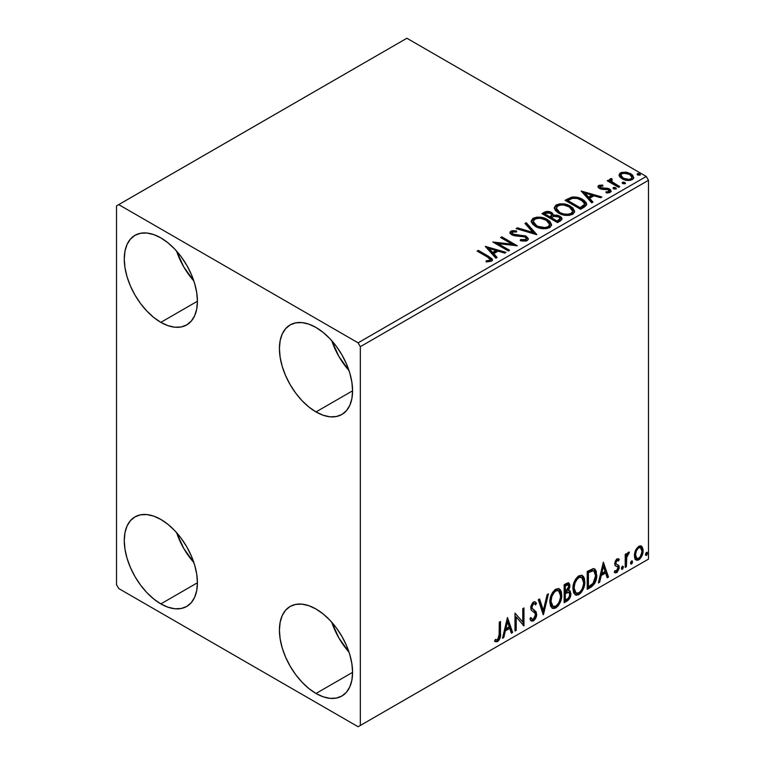 <?xml version="1.0" encoding="UTF-8"?>
<svg xmlns="http://www.w3.org/2000/svg" width="765" height="765" viewBox="0 0 765 765"><rect width="100%" height="100%" fill="white"/><g stroke="black" fill="none" stroke-linecap="round" stroke-linejoin="round"><path stroke-width="1.15" d="M331.761 622.232A51.724 29.864 -120 0 0 349.003 652.096L338.905 638.02L331.761 622.232M316.002 693.473A51.724 29.864 60 0 1 282.209 647.898A51.724 29.864 60 0 1 290.145 606.454A51.724 29.864 60 0 1 316.002 609.017L323.136 613.941L330.002 620.31L336.323 627.864L341.859 636.317L346.411 645.335L349.796 654.591L351.871 663.714L352.579 672.359L316.002 693.473L308.869 688.548L302.003 682.179L295.682 674.625L290.145 666.181L285.594 657.154L282.209 647.898L280.133 638.775L279.426 630.131L280.133 622.299L282.209 615.576L285.594 610.221L290.145 606.454L295.682 604.398L302.003 604.149L308.869 605.708L316.002 609.017A51.724 29.864 60 0 1 349.796 654.591A51.724 29.864 60 0 1 341.859 696.035L336.323 698.091L330.002 698.34L323.136 696.781L316.002 693.473L352.579 672.359L351.871 680.19L349.796 686.913L346.411 692.268L341.859 696.035A51.724 29.864 60 0 1 316.002 693.473M176.6 251.111A51.724 29.864 -120 0 0 193.841 280.975L183.743 266.899L176.6 251.111M160.841 322.352A51.724 29.864 60 0 1 127.057 276.777A51.724 29.864 60 0 1 134.984 235.324A51.724 29.864 60 0 1 160.841 237.886L167.975 242.821L174.841 249.18L181.162 256.734L186.708 265.187L191.25 274.214L194.635 283.471L196.71 292.593L197.418 301.238L160.841 322.352L153.708 317.418L146.842 311.059L140.521 303.504L134.984 295.051L130.433 286.024L127.057 276.777L124.972 267.645L124.265 259L124.972 251.169L127.057 244.446L130.433 239.101L134.984 235.324L140.521 233.277L146.842 233.019L153.708 234.578L160.841 237.886A51.724 29.864 60 0 1 194.635 283.471A51.724 29.864 60 0 1 186.708 324.915L181.162 326.961L174.841 327.219L167.975 325.661L160.841 322.352L197.418 301.238L196.71 309.07L194.635 315.792L191.25 321.137L186.708 324.915A51.724 29.864 60 0 1 160.841 322.352M331.761 340.693A51.724 29.864 -120 0 0 349.003 370.556L338.905 356.48L331.761 340.693M316.002 411.933A51.724 29.864 60 0 1 282.209 366.349A51.724 29.864 60 0 1 290.145 324.905A51.724 29.864 60 0 1 316.002 327.468L323.136 332.402L330.002 338.761L336.323 346.316L341.859 354.769L346.411 363.796L349.796 373.052L351.871 382.175L352.579 390.819L316.002 411.933L308.869 406.999L302.003 400.64L295.682 393.086L290.145 384.632L285.594 375.605L282.209 366.359L280.133 357.226L279.426 348.582L280.133 340.75L282.209 334.028L285.594 328.682L290.145 324.905L295.682 322.859L302.003 322.601L308.869 324.159L316.002 327.468A51.724 29.864 60 0 1 349.796 373.052A51.724 29.864 60 0 1 341.859 414.496L336.323 416.543L330.002 416.801L323.136 415.242L316.002 411.933L352.579 390.819L351.871 398.651L349.796 405.374L346.411 410.719L341.859 414.496A51.724 29.864 60 0 1 316.002 411.933M176.6 532.65A51.724 29.864 -120 0 0 193.841 562.524L183.743 548.438L176.6 532.65M160.841 603.901A51.724 29.864 60 0 1 127.057 558.316A51.724 29.864 60 0 1 134.984 516.872A51.724 29.864 60 0 1 160.841 519.435L167.975 524.36L174.841 530.728L181.162 538.283L186.708 546.736L191.25 555.763L194.635 565.01L196.71 574.133L197.418 582.777L160.841 603.901L153.708 598.966L146.842 592.598L140.521 585.043L134.984 576.6L130.433 567.573L127.057 558.316L124.972 549.194L124.265 540.549L124.972 532.717L127.057 525.995L130.433 520.64L134.984 516.872L140.521 514.816L146.842 514.568L153.708 516.126L160.841 519.435A51.724 29.864 60 0 1 194.635 565.01A51.724 29.864 60 0 1 186.708 606.454L181.162 608.51L174.841 608.758L167.975 607.2L160.841 603.901L197.418 582.777L196.71 590.609L194.635 597.331L191.25 602.686L186.708 606.454A51.724 29.864 60 0 1 160.841 603.901M116.51 205.89L116.51 584.699L118.728 588.543L358.116 726.75L648.49 559.11L360.334 725.469L360.334 346.669L648.49 180.301L648.49 559.11L648.49 180.301L646.272 176.457L358.116 342.825L118.728 204.618L406.884 38.25L646.272 176.457L406.884 38.25L116.51 205.89L116.51 584.699L118.728 588.543L358.116 726.75L360.334 725.469L360.334 346.669L358.116 342.825L118.728 204.618L116.51 205.89M640.86 545.875L641.959 546.593L638.746 546.287L635.524 550.312L634.434 554.367L634.615 557.8L635.906 559.932L637.742 560.267L639.75 559.11L642.055 555.629L642.982 552.397L643.059 549.385L641.959 546.593L640.592 545.818L638.746 546.287L635.524 550.312L634.367 555.629L636.145 560.095L638.746 559.846C641.692 557.36 643.145 554.271 643.116 550.58L641.338 546.067M625.215 567.42L626.411 566.731L626.784 556.729L627.663 554.568L628.82 553.86L629.193 552.081L627.778 552.827L626.411 555.572L626.411 553.64L625.215 554.329L625.215 567.42L626.411 566.731L626.592 557.733L629.394 552.139L628.486 552.215L626.411 555.572L626.411 553.64L625.215 554.329L625.215 567.42M618.149 558.699L619.248 559.406L616.427 559.244L614.668 563.623L615.337 565.775L617.776 566.989L617.967 568.864L616.6 571.025L614.955 570.585L614.276 572.201L615.634 572.889L617.02 572.363L619.105 568.711L618.856 565.517L616.265 564.025L615.863 562.868L616.762 560.63L618.55 560.936L619.248 559.406L616.944 558.88L614.668 563.623L615.05 565.421L617.776 566.989L618.053 568.07L616.6 571.025L614.955 570.585L614.276 572.201L614.792 572.679M590.829 587.281L594.615 583.638L596.614 577.565L596.251 571.245L594.941 569.16L593.736 568.625L587.224 571.445L587.224 589.356L590.829 587.281L589.939 586.765L587.224 588.333L589.939 586.765L590.829 587.281C594.969 584.24 596.949 580.186 596.767 575.117L594.606 568.921L593.267 568.596L587.224 571.445L587.224 589.356L590.829 587.281M564.149 602.686L568.797 599.597L570.862 594.644L570.317 591.278L568.462 590.523L569.839 586.994L569.715 584.278L568.491 582.854L566.339 583.494L564.149 584.766L564.149 602.686L567.248 600.888C569.676 599.062 570.891 596.662 570.91 593.688L569.772 590.752L568.462 590.523L569.915 585.875L568.844 582.997L564.149 584.766L564.149 602.686M543.255 614.744L548.428 593.841L547.128 594.587L543.36 610.355L539.583 598.947L538.283 599.693L543.456 614.63L548.428 593.841L547.128 594.587L543.36 610.355L539.583 598.947L538.283 599.693L543.255 614.744M516.203 630.36L516.203 617.03L523.968 625.885L523.968 607.965L522.772 608.653L522.772 622.012L515.008 613.128L515.008 631.048L516.203 630.36L515.008 630.025L516.203 630.36L516.203 617.03L523.968 625.885L523.968 607.965L522.772 608.653L522.772 622.012L515.008 613.128L515.008 631.048L516.203 630.36M494.726 641.156L497.652 641.529L496.762 641.022L499.105 637.924L499.602 633.104C500.081 636.078 499.134 638.718 496.762 641.022L497.652 641.529C500.023 639.234 500.97 636.595 500.492 633.611L499.602 633.104L499.602 622.031L499.602 633.104L500.492 633.611L500.492 621.515L499.296 622.203L499.086 637.398L497.642 639.703L495.328 639.425L494.726 641.156L495.997 641.835L497.872 641.395L500.186 637.761L500.492 621.515L499.296 622.203L499.296 634.128L497.642 639.703L495.328 639.425L494.726 641.156L495.318 641.567M507.453 617.498L502.481 638.287L503.781 637.532L505.369 630.867L509.729 628.352L511.326 633.181L512.627 632.426L507.453 617.498L502.481 638.287L503.781 637.532L505.369 630.867L509.729 628.352L511.326 633.181L512.627 632.426L507.453 617.498M534.563 603.767L532.593 603.336L534.563 603.767L535.567 604.943L536.495 603.298L535.261 601.892L533.501 601.998L530.728 607.783L531.34 610.154L535.108 613.272L535.5 614.802L533.329 619.095L532.105 619.143L530.9 617.508L529.935 618.981L531.407 621.027L533.415 620.884L535.395 618.761L536.495 615.94L536.246 611.962L532.488 608.749L531.924 607.018L533.138 604.092L534.515 603.738L535.567 604.943L536.495 603.298L534.515 601.692L532.784 602.543L530.881 606.243L530.881 609.103L531.589 610.451L534.907 612.985L535.462 615.452L534.62 617.766L533.1 619.201L531.79 618.895L530.9 617.508L529.935 618.981L530.623 620.272L531.637 621.132L533.415 620.884L530.986 620.692M549.825 602.074L550.609 606.32L553.172 608.577L555.811 607.955L558.45 605.507L560.793 600.869L561.682 596.748L561.433 592.062L560.324 589.729L558.383 588.524L555.017 589.633L552.464 592.588L550.513 597.159L549.825 602.074L552.282 608.242L555.811 607.955C559.856 604.455 561.835 600.171 561.759 595.094L559.311 588.859L555.715 589.174C551.699 592.712 549.739 597.016 549.825 602.074M572.899 588.754L573.683 592.999L576.246 595.256L578.885 594.635L581.524 592.187L583.867 587.549L584.756 583.427L584.508 578.742L583.399 576.408L581.457 575.194L578.091 576.313L575.538 579.268L573.587 583.829L572.899 588.754L575.356 594.921L578.885 594.635C582.93 591.135 584.909 586.841 584.833 581.773L582.385 575.529L578.789 575.854C574.773 579.392 572.813 583.685 572.899 588.754M603.336 562.141L598.364 582.93L599.664 582.175L601.252 575.519L605.612 572.995L607.209 577.824L608.51 577.068L603.336 562.141L598.364 582.93L599.664 582.175L601.252 575.519L605.612 572.995L607.209 577.824L608.51 577.068L603.336 562.141M621.438 568.338L622.002 569.37L622.863 568.873L623.179 566.349L622.203 566.444L621.496 567.793L622.433 569.265L623.427 567.19L622.433 566.272L621.438 568.338M630.59 563.059L631.154 564.082L632.014 563.585L632.33 561.061L631.355 561.156L630.637 562.514L631.584 563.977L632.578 561.912L631.584 560.994L630.59 563.059M645.507 554.443L646.071 555.466L646.932 554.979L647.247 552.454L646.272 552.54L645.564 553.898L646.502 555.361L647.496 553.296L646.502 552.378L645.507 554.443M619.22 175.807L620.243 177.432L623.15 179.345L629.834 180.444L632.292 179.641L633.678 178.216L632.578 175.051L627.09 172.326L621.639 172.383L619.727 173.492L619.076 175.022L622.079 178.8C625.263 180.674 628.667 180.961 632.292 179.641L633.803 177.518L630.829 173.751L625.636 172.087L620.558 172.861L619.22 175.807L619.076 175.013M618.569 187.339L619.755 186.65L611.665 181.535L611.092 180.301L612.23 179.517L611.598 178.494L609.772 179.306L610.087 181.066L608.424 180.1L607.228 180.789L618.569 187.339L619.755 186.65L612.239 182.099L611.598 178.494L610.298 178.79L609.638 179.813L610.087 181.066L608.424 180.1L607.228 180.789L618.569 187.339M600.229 187.234L600.602 188.783L600.229 186.211L602.944 186.019L602.677 185.054L602.677 185.991L602.677 185.054L598.507 185.608L597.943 186.66L598.966 188.161L601.586 189.271L607.018 189.271L608.93 190.15L608.749 191.623L605.918 191.881L606.291 192.885L609.418 192.713L611.072 191.546L610.508 189.749L608.529 188.544L600.353 187.597L599.999 186.383L602.944 186.019L602.677 185.054L598.947 185.35L598.756 186.478L600.793 186.01M584.173 207.191L586.621 204.838L586.22 202.639L583.858 200.22L579.229 197.867L572.019 197.083L565.058 200.315L580.568 209.275L584.173 207.191L586.707 204.207L582.557 199.397C579.554 197.456 575.921 196.71 571.656 197.15L565.058 200.315L580.568 209.275L584.173 207.191M547.912 212.431L544.173 213.397C546.65 212.096 549.127 212.154 551.594 213.55L551.594 212.527C549.127 211.13 546.65 211.073 544.173 212.374L544.173 213.397L542.863 214.152L544.173 213.397L544.173 212.374L541.983 213.636L557.494 222.596L561.95 219.392L561.692 217.786L559.856 216.151L556.882 215.118L553.439 215.271L552.445 213.11L548.935 211.551L545.847 211.628L541.983 213.636L557.494 222.596L560.602 220.808L562.026 218.905L559.856 216.151L553.487 214.869M536.609 234.654L526.263 222.711L524.962 223.466L532.966 232.436L517.417 227.817L516.117 228.572L536.81 234.539L526.263 222.711L524.962 223.466L532.966 232.436L517.417 227.817L516.117 228.572L536.609 234.654M509.557 250.279L498.015 243.614L517.312 245.795L501.802 236.834L500.606 237.523L512.177 244.207L492.842 242.008L508.362 250.968L509.557 250.279L498.015 243.614L517.312 245.795L501.802 236.834L500.606 237.523L512.177 244.207L492.842 242.008L508.362 250.968L509.557 250.279M487.448 257.04L490.298 259.679L489.332 260.502L486.091 260.836L486.683 261.879L491.398 261.219L492.44 259.966L491.933 258.599L478.326 250.394L477.13 251.083L487.448 257.04C489.715 257.929 490.499 259.019 489.801 260.301L486.091 260.836L486.683 261.879L491.398 261.219L492.459 259.784L488.806 256.438L478.326 250.394L477.13 251.083L487.448 257.04M485.287 246.368L495.825 258.197L497.126 257.451L493.75 253.655L498.111 251.14L504.68 253.091L505.971 252.345L485.287 246.368L495.825 258.197L497.126 257.451L493.75 253.655L498.111 251.14L504.68 253.091L505.971 252.345L485.287 246.368M527.171 240.564L528.175 239.531L528.194 238.336L525.469 235.859L514.883 234.721L512.311 233.621L512.512 232.034L516.576 231.977L516.557 230.887L512.187 230.657L510.073 231.996L510.685 233.975L513.152 235.41L522.572 236.194L525.259 237.064L526.253 238.269L525.708 239.55L520.468 239.608L520.286 240.621L525.612 241.109L527.171 240.564L528.29 238.948L526.244 236.251L512.913 234.071L511.928 232.837L512.512 232.034L516.576 231.977L516.557 230.887L510.934 231.107L509.959 232.55L511.785 234.798L514.759 235.802L525.029 236.93L526.291 238.546L525.488 239.694L520.468 239.608L520.286 240.621L527.171 240.564M535.481 226.43L540.348 228.324L546.143 228.706L550.207 227.205L551.527 224.518L549.786 221.276L545.866 218.723L540.539 217.222L536.59 217.174L532.813 218.484L531.235 220.922L532.268 223.772L535.481 226.43C539.841 229.012 544.537 229.414 549.557 227.635L551.536 224.776L547.348 219.488C542.949 216.858 538.216 216.457 533.157 218.274L531.226 221.162L535.481 226.43M558.555 213.1L563.423 215.003L569.217 215.386L573.281 213.884L574.601 211.197L572.861 207.956L568.94 205.403L563.614 203.901L559.664 203.853L555.887 205.163L554.309 207.602L555.342 210.442L558.555 213.1C562.925 215.682 567.611 216.093 572.631 214.315L574.611 211.456L570.422 206.168C566.024 203.538 561.29 203.136 556.231 204.953L554.3 207.841L558.555 213.1M581.171 191.011L591.708 202.84L593.009 202.094L589.633 198.298L593.994 195.783L600.554 197.733L601.854 196.988L581.171 191.011L591.708 202.84L593.009 202.094L589.633 198.298L593.994 195.783L600.554 197.733L601.854 196.988L581.171 191.011M613.339 188.63L613.396 187.568L613.932 189.012L616.284 188.745L615.682 187.741L613.941 187.387L613.081 187.884L613.693 188.888L616.322 188.582M622.49 183.351L622.547 182.29L623.083 183.724L625.435 183.457L624.833 182.462L623.093 182.108L622.232 182.606L622.844 183.61L625.464 183.294M637.408 174.736L637.465 173.674L638 175.118L640.353 174.85L639.75 173.846L638.01 173.492L637.149 173.99L637.761 174.994L640.391 174.678M586.22 203.662L582.012 200.114L576.16 198.125L571.656 198.173L567.401 199.981L567.401 198.957L567.401 199.981L571.656 198.173L571.656 197.15L571.656 198.173C575.921 197.733 579.554 198.479 582.557 200.42L582.557 199.397L582.557 200.42L586.65 204.724M492.44 260.588L489.533 257.891L478.02 251.589L478.326 250.394L478.326 251.417L488.806 257.461L488.806 256.438L488.806 257.461L492.354 260.282M490.231 260.913L486.091 261.859L488.787 261.649L488.787 260.626L488.787 261.649L489.801 261.324L489.801 260.301L489.801 261.324L490.317 260.54L490.317 259.517L489.801 260.301M486.32 247.525L504.804 253.014L486.32 247.525M493.75 254.678L493.75 253.655L493.75 254.678L496.523 257.795L493.75 254.678M489.122 249.495L492.67 253.464L496.007 251.542L496.007 250.518L496.007 251.542L492.67 253.464L492.67 252.44L492.67 253.464L489.122 249.495L489.122 248.472L496.007 250.518L492.67 252.44L489.122 248.472L489.122 249.495M494.716 243.079L512.177 245.23L512.177 244.207L512.177 245.23L494.716 243.079M501.486 238.039L501.802 236.834L501.802 237.858L515.476 245.756L501.486 238.039M498.015 244.637L498.015 243.614L498.015 244.637L508.668 250.786L498.015 244.637M526.282 239.684L525.23 240.841L523.002 241.071L520.468 240.669L520.468 239.608L520.468 240.631L525.488 240.726L526.291 238.546M510.398 232.541L510.934 231.107L510.934 232.13L516.557 231.91L516.557 230.887L516.557 231.977L512.187 231.68L510.647 232.321L509.959 233.526M511.928 232.837L512.913 235.094L512.913 234.071L512.913 235.094L515.639 235.83L515.639 234.807L515.639 235.83L518.66 235.869L518.66 234.845L518.66 235.869L526.244 237.274L526.244 236.251L526.244 237.274L528.213 239.426M528.194 239.359L526.932 237.724L524.608 236.567L514.166 235.601L512.311 234.645L512.005 233.535M517.293 228.917L517.417 227.817L517.417 228.84L532.966 233.459L532.966 232.436L532.966 233.459L517.293 228.917M525.565 224.135L526.263 222.711L526.263 223.734L535.777 234.406L526.263 223.734L525.565 224.135M531.273 221.687L533.157 219.297L533.157 218.274L533.157 219.297C538.216 217.48 542.949 217.891 547.348 220.511L547.348 219.488L547.348 220.511L551.489 225.273M534.745 218.599L531.991 220.215L531.235 221.946M551.527 225.541L550.666 223.323L548.027 220.932L540.52 218.245M538.608 218.102L535.806 218.331M549.337 224.336L549.49 224.843M549.538 225.512L548.868 227.033L546.669 228.305L540.549 228.286L535.605 226.077L533.98 224.499L533.272 222.347M533.262 221.506L533.262 222.529L536.667 226.756L536.667 225.732L536.667 226.756C540.147 228.831 543.896 229.165 547.922 227.769L547.922 226.746C543.896 228.142 540.147 227.807 536.667 225.732L533.262 221.506L534.792 219.163C538.876 217.757 542.653 218.102 546.153 220.177L549.547 224.317L547.922 227.769L549.547 224.317M553.439 215.271L551.594 212.527L553.439 216.294L553.439 215.271L553.439 216.294L559.856 217.174L559.856 216.151L559.856 217.174L561.95 219.392M561.959 219.44L560.602 217.662L558.479 216.543L553.439 216.294M561.692 218.809L561.223 218.207M555.141 216.046L554.271 216.141M553.439 215.539L552.043 213.827L548.926 212.565M560.009 219.574L557.102 222.013L551.326 218.685L551.326 217.662L554.013 216.323L558.66 216.839L560.009 218.57L558.46 220.205L558.46 221.228L560.009 219.593L560.009 218.57L557.102 220.989L557.102 222.013L558.46 221.228L558.46 220.205L557.102 220.989L551.326 217.662L551.326 218.685L557.102 222.013L557.102 220.989L551.326 217.662L554.013 216.323L556.48 216.122L558.947 217.021L560.009 218.551M559.531 220.483L559.033 220.875M551.766 215.854L549.739 217.767L544.766 214.889L544.766 213.865L546 213.158L550.427 213.234L551.766 214.898L550.351 216.39L550.351 217.413L551.766 215.921L551.766 214.898M550.351 216.39L549.739 217.767L550.351 216.39L549.739 216.744L544.766 213.865L544.766 214.889L549.739 217.767L549.739 216.744L544.766 213.865L547.606 212.594L549.959 212.986L551.766 214.831L550.351 216.39M554.348 208.367L556.231 205.976L556.231 204.953L556.231 205.976C561.29 204.159 566.024 204.561 570.422 207.191L570.422 206.168L570.422 207.191L574.563 211.953M557.828 205.278L555.065 206.894L554.309 208.625M574.601 212.221L573.74 210.002L571.101 207.611L563.595 204.924M561.682 204.781L558.88 205.01M572.411 211.016L572.564 211.513M572.612 212.192L571.943 213.712L569.743 214.984L563.623 214.965L558.689 212.746L557.054 211.178L556.346 209.027M556.337 208.185L556.337 209.208L559.75 213.435L559.75 212.412L559.75 213.435C563.222 215.51 566.97 215.845 571.006 214.449L571.006 213.425C566.97 214.822 563.222 214.477 559.75 212.412L556.337 208.185L557.876 205.842C561.95 204.437 565.727 204.771 569.227 206.856L572.622 210.987L571.006 214.449L572.622 210.987M565.937 200.832L567.401 199.981L565.937 200.832M584.594 204.752L584.135 206.034L582.251 207.478M581.457 207.946L581.457 206.923L580.176 207.669L580.176 208.692L581.457 207.946L584.25 205.881L584.25 204.857L580.176 208.692L567.84 201.568L580.176 208.692L580.176 207.669L567.84 200.545L567.84 201.568L567.84 200.545L572.497 198.365C575.949 197.915 578.904 198.489 581.362 200.086L584.594 203.786L584.25 205.881L584.594 203.786M582.194 192.168L600.688 197.657L582.194 192.168M589.633 199.321L589.633 198.298L589.633 199.321L592.406 202.438L589.633 199.321M585.005 194.138L588.553 198.116L591.89 196.184L591.89 195.161L591.89 196.184L588.553 198.116L588.553 197.093L588.553 198.116L585.005 194.138L585.005 193.115L591.89 195.161L588.553 197.093L585.005 193.115L585.005 194.138M607.486 192.971L608.749 192.646L608.749 191.623L605.918 191.881L606.291 192.885L610.279 192.35L611.168 191.107L609.523 189.003L609.523 190.036L607.372 189.242L609.523 190.036L609.523 189.003L607.372 188.219L607.372 189.242L604.274 189.194L607.372 189.242L607.372 188.219L604.274 188.171L604.274 189.194L603.097 189.271L601.912 189.213L604.274 189.194L604.274 188.171L601.912 188.19L601.912 189.213L601.204 189.051L601.912 189.213L601.912 188.19L600.602 187.76L600.602 188.783L600.143 188.439L600.229 186.211M611.082 191.642L609.523 190.036L611.063 191.585M598.058 187.138L598.756 185.455L597.943 186.603L599.464 188.477L601.586 189.271L608.385 189.73L608.749 192.646L609.198 192.197L607.4 192.981M609.227 191.671L609.265 190.896L608.749 191.623M601.653 186.01L599.158 186.287L598.029 187.205M613.396 187.568L613.396 188.592L615.682 188.764L615.682 187.741L613.052 188.066M615.978 189.06L615.682 187.741L616.035 189.022M616.074 189.051L613.291 188.659M615.175 188.534L614.582 188.41M608.118 181.305L608.424 180.1L608.424 181.123L610.087 182.089L610.087 181.066L610.087 182.089L608.118 181.305M609.743 180.377L610.298 178.79L610.298 179.813L611.598 179.517L611.598 178.494L611.665 179.632L609.667 180.617M611.092 181.41L611.493 179.708M611.493 180.731L612.239 183.122L612.239 182.099L612.239 183.122L615.949 185.474L615.949 184.451L615.949 185.474L618.875 187.157L612.449 183.284L611.092 181.324M622.547 182.29L622.547 183.313L624.833 183.485L624.833 182.462L622.203 182.778M625.129 183.782L624.833 182.462L625.187 183.743M625.225 183.772L622.442 183.38M624.326 183.256L623.733 183.131M621.649 173.406L619.134 175.52L620.558 173.894L620.558 172.861L620.558 173.894L625.636 173.11L625.636 172.087L625.636 173.11L630.829 174.774L630.829 173.751L630.829 174.774L633.745 178.016L632.578 176.074L629.7 174.191L622.767 173.139M631.909 177.863L630.895 179.861L626.918 180.377L622.567 178.675L621.304 177.384L620.989 175.787M620.931 175.175L620.931 176.199L623.284 179.144L623.284 178.121L623.284 179.144C625.627 180.559 628.161 180.798 630.895 179.861L630.895 178.838C628.161 179.775 625.627 179.536 623.284 178.121L620.931 175.175L621.945 173.674C624.728 172.766 627.29 173.024 629.643 174.439L631.957 177.27L630.895 179.861L631.957 177.27M637.465 173.674L637.465 174.697L639.75 174.869L639.75 173.846L637.121 174.162M640.047 175.166L639.75 173.846L640.104 175.128M640.142 175.156L637.36 174.764M639.244 174.64L638.651 174.516M496.007 250.518L492.67 252.44L489.122 248.472L496.007 250.518M546.153 220.177L548.84 222.443L549.509 224.747L548.199 226.574L545.187 227.588L537.843 226.344L534.697 224.298L533.281 221.879L534.286 219.517L537.575 218.331L540.731 218.36L546.153 220.177M569.227 206.856L571.914 209.122L572.583 211.427L571.273 213.253L568.261 214.267L563.623 213.942L560.315 212.727L557.771 210.968L556.365 208.558L557.36 206.187L560.649 205.01L563.805 205.039L569.227 206.856M567.84 200.545L572.497 198.365L577.317 198.46L583.054 201.252L584.24 202.61L584.517 204.303L580.176 207.669L567.84 200.545M591.89 195.161L588.553 197.093L585.005 193.115L591.89 195.161M629.643 174.439L631.957 177.145L631.249 178.608L629.04 179.412L623.676 178.331L621.543 176.705L620.941 175.3L621.601 173.904L623.838 173.119L629.643 174.439M494.429 641.051L496.762 641.022L494.84 641.242M507.252 618.34L511.737 631.919L512.627 632.426L511.039 632.32L511.737 631.919L507.252 618.34M508.84 627.845L509.729 628.352L508.84 627.845L504.489 630.36L505.369 630.867L504.489 630.36L502.892 637.025L503.781 637.532L502.768 637.092L504.489 630.36L508.84 627.845M506.66 621.247L504.996 628.228L505.885 628.744L504.996 628.228L506.66 621.247L507.549 621.763L509.222 626.812L505.885 628.744L507.549 621.763L506.66 621.247M515.008 613.243L522.772 622.012L515.008 613.243M523.078 608.481L523.078 625.292L523.078 608.481M523.193 625.435L523.968 625.885L523.193 625.435M515.323 616.523L516.203 617.03L515.323 616.523L515.323 629.844L515.323 616.523M530.575 618.005L532.105 619.143M535.605 602.791L534.898 604.044L535.605 602.791M531.924 607.018L533.482 603.843L532.593 603.336L531.034 606.502L532.641 608.911L531.924 607.018M534.113 609.848L531.752 608.404L534.113 609.848L533.224 609.342L536.695 614.142L534.113 609.848M533.415 620.884C535.577 619.086 536.676 616.839 536.695 614.142L535.806 613.626C535.787 616.332 534.697 618.579 532.536 620.367L533.415 620.884M530.747 620.625L533.262 619.832M533.932 619.115L535.605 615.423L535.605 612.096L534.639 610.413L531.455 608.06L531.034 606.502L531.924 603.92L533.626 603.231M535.605 612.096L535.366 611.445M531.56 618.761L530.403 617.757M538.981 599.291L542.471 609.848L543.36 610.355L542.471 609.848L538.981 599.291M547.262 594.51L542.777 613.272L547.262 594.51M558.861 588.648L560.869 594.587L561.759 595.094L560.869 594.587C560.946 599.655 558.966 603.939 554.921 607.439L555.811 607.955L554.921 607.439L551.852 607.946M552.139 608.032L555.62 606.98L558.613 603.327L560.544 597.972L560.544 591.536M552.779 606.1L551.269 605.115L550.389 603.26L550.14 600.209L550.972 595.973L554.319 590.848L555.983 590.035L557.848 590.36M558.622 590.81L554.883 590.465L558.622 590.81L560.563 595.782C560.64 599.865 559.043 603.327 555.773 606.138L552.98 606.349L551.02 601.376L550.131 600.86L552.101 605.832L552.98 606.349M551.02 601.376C550.943 597.312 552.531 593.841 555.773 590.982L554.883 590.465C551.642 593.334 550.054 596.796 550.131 600.86L551.02 601.376L551.861 596.49L554.147 592.378L556.327 590.704L558.737 590.876L560.305 593.363L560.506 597.111L559.444 601.405L557.895 604.159L555.773 606.138L553.669 606.616L552.158 605.622L551.02 601.376M568.357 582.825L569.026 585.359L569.915 585.875L569.026 585.359L568.366 588.572M568.118 584.9L567.228 584.384L565.689 584.69L566.578 585.196L565.689 584.69L564.455 585.397L565.335 585.913L568.118 584.9L568.72 586.592L567.573 590.025L568.462 590.523L567.582 590.016L565.335 591.661L564.455 591.144L564.455 585.397L567.314 584.441M569.275 590.57L570.021 593.181L570.91 593.688L570.021 593.181C570.011 596.145 568.787 598.546 566.358 600.382L567.248 600.888L566.358 600.382L564.149 601.653L567.544 599.483L569.523 596.155L569.992 592.483L569.16 590.446M568.232 588.868L569.026 585.359L568.156 582.624M568.978 584.527L568.825 583.772M568.902 592.387L566.951 591.747L567.84 592.263L566.951 591.747L565.058 592.636L565.947 593.143L564.455 592.98L565.335 593.497L568.902 592.387L569.715 594.376C569.609 596.643 568.605 598.307 566.702 599.368L565.335 600.152L564.455 599.645L564.455 592.98L567.161 591.718L568.567 592.502M568.72 586.592L565.335 591.661L565.335 585.913L564.455 585.397L564.455 591.144L565.335 591.661L565.335 585.913L567.917 584.823L568.72 586.592M565.335 600.152L565.335 593.497L564.455 592.98L564.455 599.645L565.335 600.152L565.335 593.497L568.634 592.273L569.609 593.42L569.456 596.05L568.165 598.316L565.335 600.152M581.935 575.318L583.944 581.257L584.833 581.773L583.944 581.257C584.02 586.334 582.041 590.618 577.996 594.118L578.885 594.635L577.996 594.118L574.926 594.625M575.213 594.711L578.694 593.659L581.687 590.006L583.619 584.642L583.619 578.216M575.854 592.779L574.343 591.785L573.463 589.939L573.272 586.21L574.046 582.653L577.393 577.518L579.067 576.705L580.922 577.04M581.696 577.489L577.957 577.145L581.696 577.489L583.638 582.461C583.714 586.545 582.117 589.997 578.847 592.818L576.055 593.028L574.094 588.056L573.205 587.539L575.175 592.512L576.055 593.028M574.094 588.056C574.018 583.982 575.605 580.52 578.847 577.661L577.957 577.145C574.716 580.013 573.128 583.475 573.205 587.539L574.094 588.056L574.936 583.16L577.221 579.057L579.401 577.384L581.811 577.546L583.379 580.042L583.58 583.791L582.519 588.084L580.97 590.838L578.847 592.818L576.743 593.286L575.232 592.301L574.094 588.056M594.147 568.72L595.887 574.601L596.767 575.117L595.887 574.601C596.059 579.669 594.08 583.724 589.939 586.765L593.2 583.934L595.409 578.77L595.715 572.22L594.061 568.644M593.879 570.9L591.747 570.145L592.636 570.661L591.747 570.145L588.314 571.627L589.193 572.144L588.314 571.627L587.53 572.077L588.419 572.593L592.636 570.661L593.879 570.9L595.572 575.796L592.894 583.791L588.419 586.832L587.53 586.325L588.419 586.832L588.419 572.593L587.53 572.077L587.53 586.325L587.53 572.077L591.335 570.221L593.162 570.499M603.136 562.983L607.62 576.561L608.51 577.068L606.922 576.963L607.62 576.561L603.136 562.983M604.723 572.488L605.612 572.995L604.723 572.488L600.372 575.003L601.252 575.519L600.372 575.003L598.775 581.668L599.664 582.175L598.641 581.744L600.372 575.003L604.723 572.488M602.543 565.89L600.879 572.87L601.768 573.387L600.879 572.87L602.543 565.89L603.432 566.406L605.105 571.455L601.768 573.387L603.432 566.406L602.543 565.89M617.518 560.267L616.131 559.932L618.55 560.936L619.248 559.406L618.579 558.871M619.248 559.406L618.359 558.899L617.718 560.286L618.139 558.689M617.116 559.942L618.55 560.936M615.863 562.868L617.02 560.439L616.131 559.932L614.984 562.361L615.863 562.868L614.984 562.361L615.261 563.384L616.15 563.891L615.863 562.868M614.276 572.201L616.733 572.555L615.844 572.038L617.747 569.667L618.359 566.808L615.844 572.038L616.733 572.555L619.248 567.314L618.359 566.808L617.967 565.01L618.359 566.808L619.248 567.314L618.856 565.517L616.121 563.939M618.856 565.517L616.15 563.891M616.571 566.205L617.776 566.989M616.886 566.473L615.328 565.765M615.05 565.421L616.504 566.368M615.194 565.718L616.619 566.243M615.261 563.384L615.27 561.032L617.03 559.894M623.035 566.224L622.433 566.272M622.49 566.243L623.427 567.19L622.538 566.683L621.543 568.749L622.433 569.265L621.486 568.778M621.84 569.313L622.433 569.265M621.429 568.806L622.481 566.196M625.521 554.156L625.521 555.055L626.411 555.572L625.521 555.055L625.521 554.156M627.233 553.544L628.266 552.368L627.941 553.344L628.82 553.86L627.319 553.477M626.133 555.409L625.713 557.226L626.592 557.733L625.713 557.226L625.521 561.826L626.411 562.332L625.521 561.826L625.521 566.224L626.411 566.731L625.215 566.396L625.521 561.826M625.531 560.707L626.2 555.199M632.186 560.936L631.584 560.994M631.641 560.965L632.578 561.912L631.689 561.395L630.695 563.47L631.584 563.977L630.628 563.499M630.991 564.025L631.584 563.977M630.58 563.518L631.632 560.917M641.959 546.593L641.07 546.076L642.227 550.064L643.116 550.58L642.227 550.064C642.265 553.764 640.802 556.853 637.857 559.33L638.746 559.846L637.857 559.33L635.725 559.779M635.027 559.425L637.35 559.588L640.056 557.216M640.573 556.375L642.218 550.657L641.959 547.788L640.783 545.799M636.442 558.039L634.854 556.059L635.084 551.622L637.102 547.96L638.603 547.09L639.836 547.386M640.535 547.778L637.857 547.386L640.535 547.778L641.921 551.278C641.978 554.013 640.917 556.337 638.746 558.24L636.853 558.374L635.562 554.95L634.673 554.443L635.964 557.857L636.853 558.374M635.562 554.95C635.505 552.196 636.566 549.853 638.746 547.903L637.857 547.386C635.677 549.337 634.625 551.689 634.673 554.443L635.562 554.95L636.308 551.154L637.685 548.792L639.119 547.711L640.726 547.893L641.749 549.633L641.883 552.177L640.162 556.91L638.364 558.421L636.748 558.307L635.562 554.95M647.104 552.33L646.502 552.378M646.568 552.349L647.496 553.296L646.607 552.789L645.612 554.855L646.502 555.361L645.555 554.883M645.909 555.409L646.502 555.361M645.497 554.902L646.549 552.301M509.222 626.812L505.885 628.744L507.549 621.763L509.222 626.812M588.419 572.593L593.391 570.709L594.96 572.201L595.572 575.299L595.027 579.822L593.592 582.911L588.419 586.832L588.419 572.593M605.105 571.455L601.768 573.387L603.432 566.406L605.105 571.455M358.116 342.825L646.272 176.457L648.49 180.301L360.334 346.669L358.116 342.825M360.334 725.469L648.49 559.11L360.334 725.469M616.533 564.235L615.653 563.719"/></g></svg>
